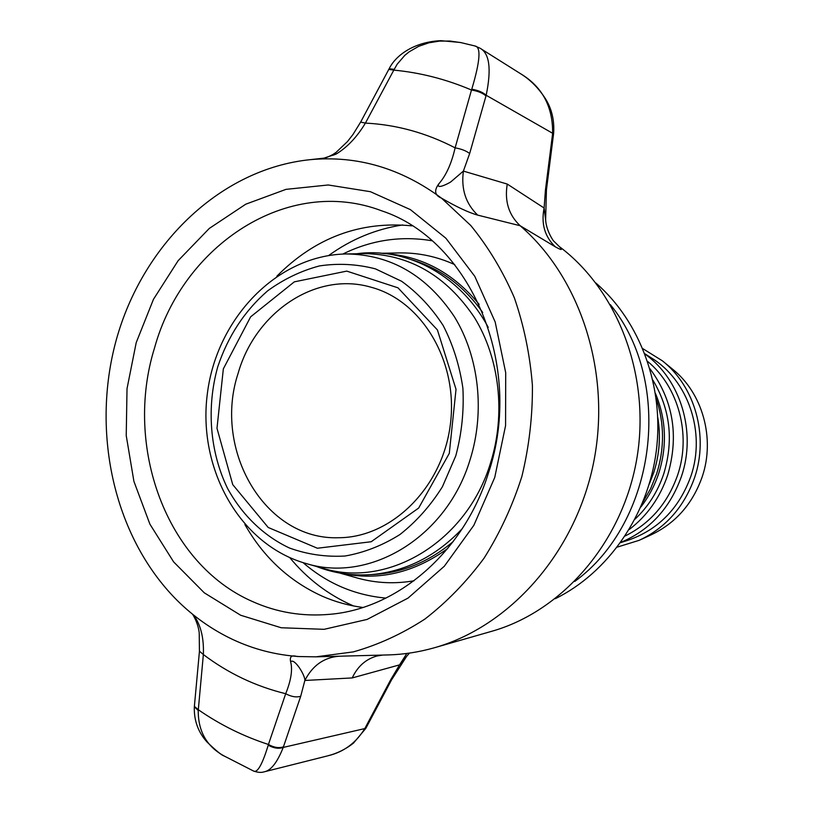 <?xml version="1.0" encoding="UTF-8"?>
<svg xmlns="http://www.w3.org/2000/svg" width="813" height="813" viewBox="0 0 813 813"><rect width="100%" height="100%" fill="white"/><g stroke="black" fill="none" stroke-linecap="round" stroke-linejoin="round"><path stroke-width="1.22" d="M362.009 253.646L364.244 253.605C409.579 254.367 446.307 275.668 474.416 317.497C499.609 358.279 505.991 414.132 490.503 463.064C466.764 541.651 388.462 588.114 323.716 568.521L321.562 567.911M341.47 573.338C378.665 581.112 414.081 572.84 447.719 548.511M479.142 304.357C452.76 272.314 420.595 255.343 382.649 253.443M411.764 259.764C440.209 268.422 463.867 286.003 482.719 312.497M453.237 541.539C428.299 562.403 400.972 573.419 371.267 574.598M397.77 252.955L400.108 252.904C418.949 252.731 437.16 256.644 454.741 264.621M414.051 580.777C395.016 584.049 376.409 583.216 358.238 578.277L355.982 577.647M663.53 361.765L672.199 368.878C702.412 392.547 715.42 438.268 702.188 476.845C692.595 503.989 675.471 523.369 650.827 534.984L640.634 539.659M642.849 348.665L662.321 360.789C694.881 386.277 708.926 435.748 694.637 477.485C684.261 506.855 665.786 527.8 639.221 540.31L617.311 547.098M657.819 417.679C660.867 436.317 659.485 454.68 653.672 472.76L649.262 484.131M656.243 398.716C664.465 423.482 664.597 448.512 656.63 473.816L650.715 488.471L642.941 502.078M655.481 393.472C666.172 419.335 667.27 445.92 658.774 473.227C654.678 485.625 648.713 496.875 640.878 506.956M652.93 380.21C670.207 409.122 673.835 440.28 663.794 473.684C657.829 491.53 648.246 506.682 635.044 519.141M649.933 368.696C673.235 400.24 679.16 435.697 667.686 475.077C660.054 497.576 647.239 515.727 629.232 529.527M644.902 353.787L651.294 357.872C688.103 380.189 706.04 432.343 690.898 476.164C679.211 508.45 658.184 529.842 627.809 540.34L620.593 542.667M645.024 354.102C680.552 379.336 696.69 431.967 681.487 476.306C670.166 508.115 649.933 530.147 620.786 542.393M647.656 361.46C678.479 386.836 691.426 434.599 677.676 474.955C667.808 503.084 650.319 523.409 625.197 535.95M223.341 368.858L216.99 428.309L232.742 484.619L268.199 527.474L317.385 548.236L371.206 541.743L418.665 508.044L449.294 453.369L456.022 389.315L437.414 329.926L398.004 287.832L346.755 271.105L294.306 281.857L250.628 316.846L223.341 368.858M342.822 254.052C371.277 240.038 400.992 235.597 431.947 240.75M385.951 598.104C354.702 595.238 327.08 583.429 303.097 562.657M238.209 373.035C255.445 312.253 315.891 271.115 370.972 287.202C422.038 300.668 458.664 361.887 450.321 424.752C442.475 487.678 391.541 537.627 338.736 537.728C264.886 540.533 212.589 449.762 238.209 373.035M154.582 347.761C123.769 446.205 166.035 563.907 252.518 601.549C276.908 612.474 302.67 616.732 329.804 614.313C397.476 608.774 463.989 552.027 488.4 473.156C524.913 365.606 470.209 239.845 381.724 210.841C288.198 175.069 182.874 244.906 154.582 347.761M136.218 342.598L153.464 299.316L178.138 260.668L209.307 228.423L245.75 204.195L285.993 189.358L328.218 184.978L370.413 191.695L410.392 209.622L445.89 238.229L474.782 276.318L495.178 321.978L505.706 372.73L505.574 425.616L494.731 477.495L473.867 525.289L444.325 566.234L408.014 598.114L367.141 619.415L324.102 629.323L281.217 627.758L240.648 615.238L204.276 592.819L173.626 561.895L149.897 524.141L133.921 481.398L126.228 435.585L127.021 388.665L136.218 342.598M362.883 607.463C348.818 605.634 335.302 601.894 322.344 596.234C289.448 581.305 263.625 557.393 244.876 524.507M276.837 276.217C315.21 237.62 360.261 220.831 411.998 225.851M469.66 153.525L485.991 95.924C482.729 93.048 477.902 91.076 471.489 90.019L455.117 147.844C461.499 148.992 466.347 150.893 469.66 153.525L463.39 171.096L450.717 181.96C446.012 184.836 435.849 189.419 438.898 183.738C433.827 190.527 434.701 195.333 441.51 198.159C400.972 168.179 357.222 155.344 310.231 159.663C221.512 168.677 144.917 242.437 117.509 335.566C90.182 428.807 112.743 535.838 176.98 600.228C193.494 616.62 212.051 629.689 232.65 639.445C253.646 649.302 275.82 655.004 299.184 656.558L316.013 656.833L353.391 651.874C378.228 644.851 402.079 633.896 424.955 619.028C446.896 602.027 466.591 581.752 484.05 558.196C499.893 533.043 512.485 505.849 521.834 476.611C529.111 446.642 532.637 416.246 532.413 385.443C530.015 354.915 523.979 325.657 514.314 297.7C502.729 270.922 488.207 246.847 470.757 225.486L441.51 198.159C456.723 206.99 468.786 212.64 477.709 215.12L520.147 225.729L555.249 246.776C561.742 250.434 563.104 250.374 559.334 246.593L553.328 240.699C546.661 230.811 545.716 221.959 545.757 220.943L544.121 208.026L507.261 184.073L463.4 171.096C460.991 189.063 465.758 203.738 477.709 215.12M435.331 647.483L491.296 631.416C561.62 611.762 621.742 543.257 636.508 460.493C651.325 377.75 618.734 291.064 559.354 246.603M353.716 606L352.151 605.329C327.913 594.567 307.131 578.683 289.824 557.698M328.716 255.485C351.277 239.215 375.952 229.032 402.76 224.947M192.6 614.252L195.313 617.575L192.793 614.404M225.069 756.517L224.012 755.907C206.685 746.415 198.098 731.273 198.24 710.491L203.362 654.546C203.961 639.384 201.278 627.067 195.313 617.575M299.184 656.558L296.745 656.426C291.521 654.943 289.489 656.741 290.648 661.823C292.721 669.739 291.074 680.369 285.698 693.713L268.432 744.474C273.961 747.554 278.961 748.356 283.422 746.862L300.708 696.274C296.298 697.584 291.288 696.731 285.698 693.713C255.617 686.345 228.179 673.296 203.362 654.546L199.459 651.183M339.194 656.213C324.001 657.392 312.558 665.481 304.855 680.471L352.232 677.93C357.557 666.467 365.769 659.17 376.846 656.02L382.74 655.065M406.835 653.459L399.569 664.871L407.161 655.735M290.648 661.823C294.276 657.463 305.322 675.501 304.855 680.471L300.708 696.274M338.289 656.243L320.129 656.66M387.374 654.943L388.624 654.912C403.817 654.455 418.939 652.107 434 647.87C509.192 626.843 574.7 553.897 593.307 464.04C611.925 374.214 581.082 278.188 520.147 225.729C508.725 214.978 504.436 201.096 507.261 184.073M310.231 159.663L324.031 158.129L336.135 154.053C330.982 156.198 330.932 155.669 336.003 152.458L336.084 152.397C335.708 153.23 326.42 158.139 324.031 158.118M555.249 246.776C544.72 236.624 541.011 223.707 544.121 208.026L545.421 190.201L546.427 190.191L545.635 219.713M553.623 133.373L553.562 134.074L552.566 133.932L545.421 190.201M485.991 95.924L486.174 95.273L552.647 133.291C552.87 106.473 542.139 86.595 520.452 73.648L520.005 73.363C525.178 76.483 535.97 83.851 545.686 99.095C548.623 103.901 554.873 115.253 553.643 133.362L552.647 133.291L552.566 133.932M360.647 122.082L365.413 123.098C396.439 124.663 426.337 132.915 455.117 147.844C451.52 163.535 446.113 175.496 438.898 183.738M520.452 73.648L479.934 48.15C489.517 53.221 491.601 68.932 486.174 95.273C482.952 92.316 478.146 90.304 471.764 89.217L471.489 90.019C446.185 79.237 420.291 72.611 393.807 70.121L397.181 64.197L404.772 55.386L409.163 51.819L418.705 46.321L428.888 42.815L439.406 41.107L449.965 41.046L461.113 42.642M479.934 48.16L474.965 45.985C481.215 46.859 480.148 61.27 471.764 89.217M389.163 68.719L394.183 69.369M388.797 69.39L393.807 70.121L365.413 123.098C357.029 137.001 347.273 147.316 336.135 154.053M352.232 677.93L399.569 664.871L390.555 680.014L391.602 679.77M390.555 680.014L365.088 728.042L366.206 727.655M365.088 728.042L364.793 728.58L365.88 728.255M192.752 614.455C196.319 620.492 198.474 626.589 199.215 632.748L199.429 651.447L194.378 706.355L198.331 709.739C219.998 724.739 243.361 736.314 268.432 744.474L268.229 745.196C262.233 764.738 257.304 773.336 253.443 770.978C257.721 772.513 261.278 772.797 264.093 771.842L264.144 771.832C270.892 770.633 277.253 762.503 283.239 747.421L364.793 728.58C355.952 743.011 343.645 752.086 327.873 755.795C337.273 753.397 345.81 749.169 353.482 743.112L365.84 728.336L391.571 679.841L406.419 656.691M268.229 745.196C273.747 748.255 278.757 748.997 283.239 747.421L283.422 746.862M198.24 710.491L194.348 706.771M253.432 770.978L224.012 755.907C221.837 755.399 216.187 750.785 207.051 742.045C198.209 732.279 193.961 720.613 194.307 707.046L194.409 706.07M610.36 304.651C674.16 382.557 656.182 522.241 574.73 581.458M595.909 283.046C640.207 321.359 664.475 387.018 656.264 451.256C647.941 515.483 607.839 572.85 555.279 598.703M346.745 253.951C276.959 254.855 216.695 318.523 207.376 393.482C197.417 468.359 239.591 545.208 306.877 563.755C370.23 582.931 446.784 537.129 470.036 459.873C485.209 411.754 479.009 356.866 454.426 316.775C426.988 275.648 391.104 254.703 346.745 253.951L364.244 253.605M217.762 366.775C227.986 336.186 244.611 310.871 267.65 290.841C283.666 279.194 300.901 270.902 319.377 265.942C338.198 263.097 356.877 264.073 375.413 268.859L401.581 281.247C417.77 292.924 431.642 307.69 443.197 325.546C453.075 344.824 459.64 365.708 462.892 388.187C464.081 411.063 461.713 433.603 455.798 455.798L442.414 486.753C430.595 505.615 416.439 521.54 399.945 534.527C382.506 545.482 364.214 552.647 345.047 556.021C325.85 557.118 307.314 554.446 289.438 548.003C263.605 535.848 242.223 515.086 227.599 488.501C209.815 451.896 206.329 407.506 217.762 366.775M306.877 563.755L323.716 568.521M339.631 573.023L358.238 578.277M380.789 253.28L400.108 252.904M409.457 653.093L407.13 655.776M296.745 656.437L297.69 656.477M327.832 656.518L337.995 656.243M316.013 656.833L388.624 654.912M553.541 134.074L546.407 190.191M474.965 45.975L460.412 42.489L440.931 40.67C415.087 41.737 396.134 54.644 389.234 68.577M389.234 68.566L360.708 121.97L353.025 134.43L347.497 141.533L336.003 152.448M327.253 755.968L264.144 771.842M226.38 636.366L232.65 639.445M316.287 566.417C335.241 573.785 355.007 576.376 375.576 574.181C408.502 570.147 437.414 554.944 462.333 528.572M488.227 327.344C458.186 271.542 403.014 247.233 356.531 253.758"/></g></svg>
